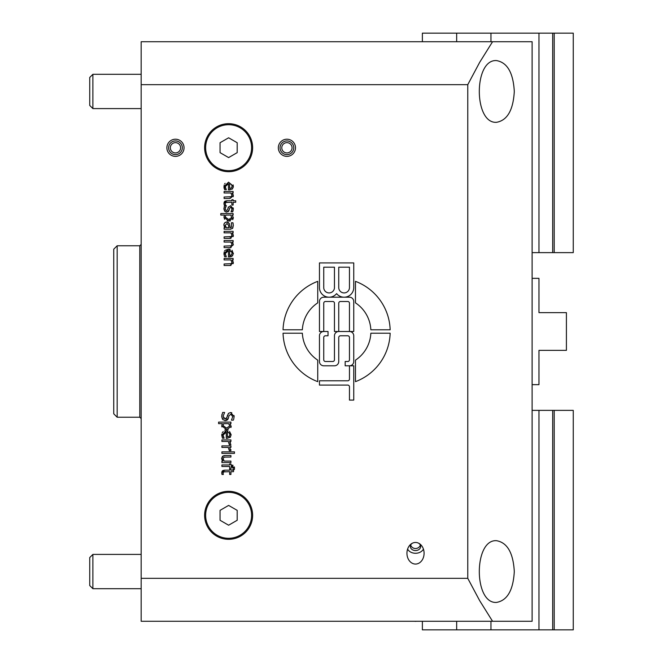 <?xml version="1.0" encoding="UTF-8"?>
<svg xmlns="http://www.w3.org/2000/svg" width="663" height="663" viewBox="0 0 663 663"><rect width="100%" height="100%" fill="white"/><g stroke="black" fill="none" stroke-linecap="round" stroke-linejoin="round"><path stroke-width="0.99" d="M492.559 41.719L141.169 41.719L141.169 84.665L467.771 84.665L479.672 62.339L492.559 41.719L532.116 41.719L532.116 278.344L538.969 278.344L538.969 312.638L566.409 312.638L566.409 350.362L538.969 350.362L538.969 384.656L532.116 384.656L532.116 621.281L492.559 621.281L479.672 600.661L467.771 578.335L467.771 84.665M92.886 554.409L89.737 557.558L89.737 585.545L92.886 588.694L92.886 554.409L141.169 554.409M418.486 543.138A5.147 4.086 0 0 1 420.665 546.469A5.147 4.086 0 0 1 419.604 548.956A5.147 4.086 0 0 1 413.869 550.34A5.147 4.086 0 0 1 410.372 546.469A5.147 4.086 0 0 1 412.552 543.138M228.619 157.587L220.05 152.639L220.05 142.736L228.619 137.788L237.197 142.736L237.197 152.639L228.619 157.587M228.619 123.683A24.009 24.009 0 0 0 207.834 159.692A24.009 24.009 0 0 0 249.412 159.692A24.009 24.009 0 0 0 228.619 123.683M228.619 124.71A22.973 22.973 0 0 0 208.721 159.178A22.973 22.973 0 0 0 248.517 159.178A22.973 22.973 0 0 0 228.619 124.71M141.169 84.665L141.169 621.281L492.559 621.281M467.771 578.335L141.169 578.335M223.431 436.983L224.119 438.226L222.47 438.226L221.707 435.152L226.373 430.619L231.172 434.787L230.169 437.389L226.265 438.392L226.265 432.16L223.033 435.135L224.119 438.135M231.379 222.76L232.928 222.76L233.335 225.511L232.663 228.221L230.268 229.207L224.111 229.207L224.111 227.691L225.064 227.691L223.862 224.757L224.658 222.826L226.721 222.03L229.357 223.671L230.326 227.691L231.694 227.077L231.379 222.76M224.111 258.421L233.119 258.421L233.119 259.937L232.116 259.937L233.376 262.672L229.962 265.498L224.111 265.498L224.111 263.982L231.263 263.683L231.934 262.275L230.848 259.937L224.111 259.937L224.111 258.421M225.47 188.093L226.323 189.751L224.666 189.751L223.912 186.684L228.569 182.151L233.376 186.311L232.373 188.922L228.462 189.916L228.462 183.684L225.229 186.659L226.323 189.668M233.351 420.143L231.445 420.143L232.746 416.679L230.865 414.201L228.992 415.767L228.362 418.229L225.337 420.615L222.793 419.522L221.699 416.389L222.635 412.452L224.641 412.452L223.083 416.273L225.089 418.95L226.92 417.466L228.528 413.314L230.699 412.535L234.13 416.579L233.658 419.422M233.119 191.458L233.119 192.974L232.116 192.974L233.376 195.709L229.962 198.527L224.111 198.527L224.111 197.01L231.263 196.72L231.934 195.312L230.848 192.974L224.111 192.974L224.111 191.458L233.119 191.458M230.923 422.116L230.923 423.64L229.978 423.64L231.172 426.392L226.663 429.665L221.74 425.878L222.37 423.64L218.599 423.64L218.599 422.116L230.923 422.116M231.868 202.273L225.826 202.488L225.263 203.756L225.553 205.066L224.193 205.066L223.937 203.384L226.879 200.756L231.868 200.756L231.868 199.737L233.119 199.737L233.119 200.756L235.705 200.756L235.705 202.273L233.119 202.273L233.119 205.066L231.868 205.066L231.868 202.273M230.923 439.925L230.923 441.45L229.58 441.45L230.873 444.707L229.299 444.707L228.304 441.45L221.914 441.45L221.914 439.925L230.923 439.925M232.68 211.804L231.055 211.804L232.058 208.994L230.799 207.212L229.489 208.505L229.125 210.13L226.713 212.135L224.716 211.232L223.903 208.613L224.658 205.629L226.365 205.629L225.171 208.671L225.478 210.055L226.506 210.585L227.782 209.259L228.155 207.635L230.583 205.671L233.335 209.019L232.68 211.804L233.127 210.635M230.923 445.884L230.923 447.401L229.58 447.401L230.873 450.658L229.299 450.658L228.304 447.401L221.914 447.401L221.914 445.884L230.923 445.884M233.119 215.061L232.174 215.061L233.376 217.812L228.859 221.094L223.937 217.298L224.575 215.061L220.796 215.061L220.796 213.544L233.119 213.544L233.119 215.061M234.453 453.384L221.914 453.384L221.914 451.859L234.453 451.859L234.453 453.384M233.119 231.337L233.119 232.854L232.116 232.854L233.376 235.589L229.962 238.407L224.111 238.407L224.111 236.89L231.263 236.6L231.934 235.191L230.848 232.854L224.111 232.854L224.111 231.337L233.119 231.337M225.785 457.056L223.771 457.346L223.099 458.763L224.193 461.092L230.923 461.092L230.923 462.608L221.914 462.608L221.914 461.092L222.909 461.092L221.666 458.357L222.47 456.359L225.072 455.539L230.923 455.539L230.923 457.056L224.591 457.114M233.119 240.536L233.119 242.053L232.116 242.053L233.376 244.788L229.962 247.606L224.111 247.606L224.111 246.089L231.263 245.799L231.934 244.39L230.848 242.053L224.111 242.053L224.111 240.536L233.119 240.536M221.914 464.962L229.663 464.962L229.663 463.943L230.923 463.943L230.923 464.962L234.528 467.987L234.387 469.545L232.995 469.545L233.21 468.202L231.221 466.437L230.923 468.94L229.663 468.94L229.663 466.479L221.914 466.479L221.914 464.962M225.635 255.479L226.323 256.722L224.666 256.722L223.912 253.647L228.569 249.114L233.376 253.283L232.373 255.885L228.462 256.888L228.462 250.655L225.229 253.631L226.323 256.631L225.635 255.479M229.663 474.468L229.663 471.675L223.63 471.89L223.066 473.167L223.356 474.468L221.989 474.468L221.74 472.785L224.674 470.158L229.663 470.158L229.663 469.139L230.923 469.139L230.923 470.158L233.509 470.158L233.509 471.675L230.923 471.675L230.923 474.468L229.663 474.468M184.041 147.791A8.569 8.569 0 0 1 171.178 155.217A8.569 8.569 0 0 1 171.178 140.365A8.569 8.569 0 0 1 184.041 147.791M295.491 147.791A8.569 8.569 0 0 1 282.629 155.217A8.569 8.569 0 0 1 282.629 140.365A8.569 8.569 0 0 1 295.491 147.791M390.159 333.216A53.587 53.587 0 0 1 355.467 381.656L355.467 360.142A34.294 34.294 0 0 0 370.849 333.216L390.159 333.216M355.467 302.858L355.467 281.344A53.587 53.587 0 0 1 390.159 329.784L370.849 329.784A34.294 34.294 0 0 0 355.467 302.858M317.743 302.858A34.294 34.294 0 0 0 302.353 329.784L283.043 329.784A53.587 53.587 0 0 1 317.743 281.344L317.743 302.858M349.459 365.794L345.174 365.794L345.174 361.509L347.744 361.509A1.716 1.716 0 0 0 349.459 359.794L349.459 337.5A1.716 1.716 0 0 0 347.744 335.785L340.459 335.785A1.716 1.716 0 0 0 338.743 337.5L338.743 361.509A4.285 4.285 0 0 1 334.459 365.794L323.743 365.794A4.285 4.285 0 0 1 319.458 361.509L319.458 335.785A4.285 4.285 0 0 1 323.743 331.5L319.458 331.5L319.458 301.491A4.285 4.285 0 0 1 323.743 297.206L329.097 297.206A9.647 9.647 0 0 1 319.458 287.56L319.458 262.913L353.752 262.913L353.752 287.56A9.647 9.647 0 0 1 344.105 297.206L349.459 297.206A4.285 4.285 0 0 1 353.752 301.491L353.752 331.5L349.459 331.5A4.285 4.285 0 0 1 353.752 335.785L353.752 361.509A4.285 4.285 0 0 1 349.459 365.794L353.752 365.794L353.752 400.087L349.459 400.087L349.459 386.794A1.716 1.716 0 0 0 347.744 385.087L319.458 385.087L319.458 380.794L347.744 380.794A1.716 1.716 0 0 0 349.459 379.079L349.459 365.794M302.353 333.216A34.294 34.294 0 0 0 317.743 360.142L317.743 381.656A53.587 53.587 0 0 1 283.043 333.216L302.353 333.216M424.088 553.265A10.799 8.569 90 0 1 415.519 564.056A10.799 8.569 90 0 1 406.941 553.265A10.799 8.569 90 0 1 415.519 542.467A10.799 8.569 90 0 1 424.088 553.265M292.06 147.791A5.147 5.147 0 0 1 284.344 152.241A5.147 5.147 0 0 1 284.344 143.332A5.147 5.147 0 0 1 292.06 147.791M280.059 147.791A6.862 6.862 0 0 1 290.344 141.849A6.862 6.862 0 0 1 290.344 153.725A6.862 6.862 0 0 1 280.059 147.791M180.609 147.791A5.147 5.147 0 0 1 172.894 152.241A5.147 5.147 0 0 1 172.894 143.332A5.147 5.147 0 0 1 180.609 147.791M168.609 147.791A6.862 6.862 0 0 1 178.894 141.849A6.862 6.862 0 0 1 178.894 153.725A6.862 6.862 0 0 1 168.609 147.791M92.886 74.306L89.737 77.455L89.737 105.442L92.886 108.591L92.886 74.306L141.169 74.306M532.116 278.344L532.116 384.656M224.74 430.809L227.981 430.801M229.555 431.522L231.172 434.787M222.47 438.226L221.79 434.099M222.213 432.773L223.224 431.547M223.033 435.061L223.149 436.113M230.542 436.983L227.086 438.392M229.232 436.395L229.928 434.696L229.216 432.898L227.417 432.16L227.417 436.917L229.431 436.213M229.216 432.898L227.417 432.16M225.064 227.691L224.144 226.274M223.879 225.271L224.094 223.646M232.928 227.799L232.282 228.619M230.906 229.166L230.268 229.207M232.928 222.76L233.185 223.961M229.837 225.437L230.036 227.691M225.569 222.246L227.26 222.064M228.147 222.329L229.357 223.671M226.92 223.597L225.263 225.304L225.412 226.224M225.934 227.185L226.332 227.691L228.834 227.691L228.702 226.323M228.834 227.691L228.462 224.981L226.829 223.597M225.263 225.304L226.332 227.691M232.953 261.081L233.235 263.642M230.997 265.407L229.962 265.498M232.116 259.937L232.564 260.484M233.169 184.936L233.268 187.347M224.666 189.751L224.102 185.11M224.649 183.908L225.122 183.336M224.243 188.648L224.069 188.043M223.928 187.19L223.912 186.684M225.229 186.659L225.287 187.339M232.738 188.507L231.926 189.27M230.102 189.875L229.29 189.916M231.42 184.422L229.622 183.684L229.622 188.441L231.428 187.927L232.133 186.22L231.42 184.422L230.459 183.85M234.031 415.519L234.13 416.646M230.16 412.568L231.793 412.717M228.238 413.637L228.636 413.223M226.92 417.466L227.542 415.038M225.014 418.95L226.332 418.527M223.423 417.955L223.729 418.386M221.749 417.209L221.873 414.582M222.992 419.72L222.155 418.61M225.611 420.599L224.774 420.566M228.735 416.795L227.997 419.107M227.633 419.646L226.514 420.417M232.746 416.679L230.865 414.201M233.028 194.259L233.235 196.671M232.116 192.974L232.763 193.803M229.249 197.01L231.321 196.687M231.263 196.72L231.934 195.312M226.489 428.099L229.738 426.019L228.71 423.64L223.597 423.64L223.099 425.621L226.489 428.099M222.014 424.353L222.37 423.64M228.18 429.533L225.006 429.491M221.898 426.931L221.74 425.878M229.978 423.64L231.172 426.392L231.014 427.42M224.193 205.066L224.053 202.48M224.293 201.892L224.649 201.444M225.072 201.129L226.879 200.756M227.575 202.273L225.826 202.488M229.299 444.624L229.365 443.812L229.299 444.624M229.58 441.45L230.401 442.503M223.937 209.301L223.903 208.547M224.144 206.922L224.658 205.629M224.716 211.232L224.392 210.776M228.304 211.621L225.569 211.887M229.489 208.505L228.752 211.074M231.934 210.005L231.743 207.726M231.055 211.729L231.602 210.875M233.21 207.909L233.335 209.094M227.782 209.259L228.445 206.897M225.171 208.671L225.478 210.055L225.229 208.058M226.365 205.704L225.403 207.411M229.299 450.583L229.365 449.763L229.299 450.583M230.873 449.572L230.873 450.658M224.558 219.279L223.961 216.784M224.318 215.541L224.575 215.061M230.376 220.953L227.202 220.92M232.174 215.061L233.376 217.812L232.73 219.702M231.76 218.309L230.915 215.061L225.793 215.061L225.304 217.05L228.685 219.528L229.986 219.42M228.685 219.528L231.934 217.447M233.028 234.138L233.235 236.55M230.997 238.324L229.962 238.407M232.116 232.854L232.763 233.683M231.934 235.191L231.321 236.558M229.249 236.89L230.409 236.832M221.715 458.962L222.934 456.02M223.754 455.688L225.072 455.539M222.909 461.092L221.972 459.766M223.199 459.393L223.414 459.931M231.163 247.49L229.962 247.606M232.116 242.053L233.053 243.396M231.934 244.39L231.321 245.766M234.395 466.934L234.429 469.271M231.221 464.962L233.094 465.343M224.525 251.07L225.122 250.299L228.569 249.114L230.185 249.296M232.067 250.258L233.335 253.921M224.359 255.943L224.102 252.073M223.928 254.161L223.912 253.647M225.229 253.631L225.345 254.609M232.738 255.479L231.926 256.241M231.238 256.581L229.29 256.888M231.959 252.189L229.622 250.655L229.622 255.412L231.428 254.89L232.125 253.092M229.622 255.412L230.699 255.255M232.133 253.191L231.42 251.393M221.989 474.468L221.856 471.882M222.097 471.302L222.453 470.846M222.876 470.539L224.674 470.158M225.379 471.675L223.63 471.89M117.169 245.766L113.738 249.197L113.738 413.803L117.169 417.234L117.169 245.766L139.802 245.766L139.802 417.234L141.169 418.602M514.297 91.444C513.22 110.157 507.278 120.442 496.479 122.315C473.589 123.807 473.589 59.09 496.479 60.582C507.278 62.455 513.22 72.739 514.297 91.444M514.297 571.556C513.22 590.261 507.278 600.545 496.479 602.418C473.589 603.91 473.589 539.193 496.479 540.685C507.278 542.558 513.22 552.843 514.297 571.556M407.612 549.097A8.569 6.812 180 0 0 415.519 553.282A8.569 6.812 180 0 0 423.425 549.097M338.743 267.197L338.743 287.56A5.362 5.362 0 0 0 344.105 292.922A5.362 5.362 0 0 0 349.459 287.56L349.459 267.197L338.743 267.197M323.743 267.197L323.743 287.56A5.362 5.362 0 0 0 329.097 292.922A5.362 5.362 0 0 0 334.459 287.56L334.459 267.197L323.743 267.197M325.458 301.491A1.716 1.716 0 0 0 323.743 303.206L323.743 331.5L328.028 331.5L328.028 335.785L325.458 335.785A1.716 1.716 0 0 0 323.743 337.5L323.743 359.794A1.716 1.716 0 0 0 325.458 361.509L332.743 361.509A1.716 1.716 0 0 0 334.459 359.794L334.459 335.785A4.285 4.285 0 0 1 338.743 331.5L334.459 331.5L334.459 303.206A1.716 1.716 0 0 0 332.743 301.491L325.458 301.491M344.105 297.206A9.647 9.647 0 0 1 336.605 293.626A9.647 9.647 0 0 1 329.097 297.206L344.105 297.206M338.743 331.5L349.459 331.5L349.459 303.206A1.716 1.716 0 0 0 347.744 301.491L340.459 301.491A1.716 1.716 0 0 0 338.743 303.206L338.743 331.5M228.619 492.336A22.973 22.973 0 0 0 208.721 526.803A22.973 22.973 0 0 0 248.517 526.803A22.973 22.973 0 0 0 228.619 492.336M228.619 525.212L220.05 520.264L220.05 510.361L228.619 505.413L237.197 510.361L237.197 520.264L228.619 525.212M228.619 491.308A24.009 24.009 0 0 0 207.834 527.317A24.009 24.009 0 0 0 249.412 527.317A24.009 24.009 0 0 0 228.619 491.308M573.263 33.15L554.202 33.15L554.202 252.628L573.263 252.628L573.263 33.15M554.202 33.15L456.666 33.15L456.666 41.719M422.381 41.719L422.381 33.15L456.666 33.15M490.96 33.15L490.96 41.719M538.969 33.15L538.969 252.628L532.116 252.628M538.969 252.628L554.202 252.628M552.693 33.15L552.693 252.628M422.381 621.281L422.381 629.85L573.263 629.85L573.263 410.372L532.116 410.372M538.969 629.85L538.969 410.372M490.96 629.85L490.96 621.281M456.666 629.85L456.666 621.281M554.202 629.85L554.202 410.372M552.693 629.85L552.693 410.372M141.169 588.694L92.886 588.694M410.67 545.102A5.147 5.147 0 0 0 420.367 545.102M414.682 621.281A5.147 5.147 0 0 0 416.356 621.281M141.169 108.591L92.886 108.591M139.802 245.766L141.169 244.398M117.169 417.234L139.802 417.234"/></g></svg>
